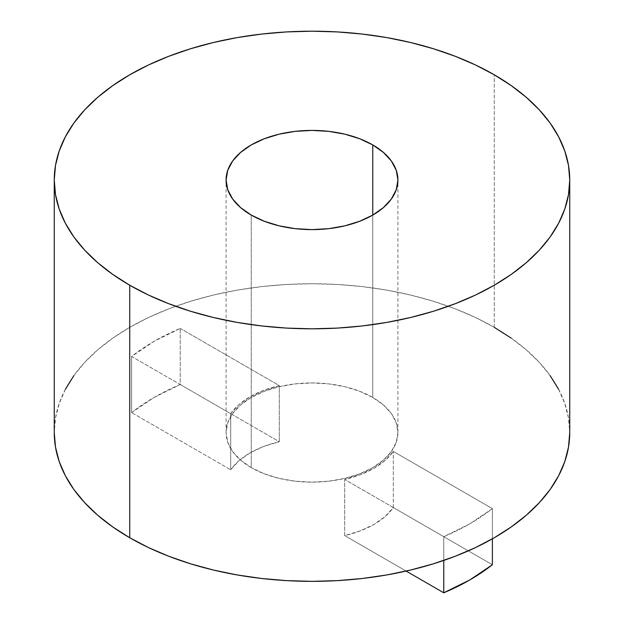 <?xml version="1.0" encoding="UTF-8"?>
<svg xmlns="http://www.w3.org/2000/svg" width="624" height="624" viewBox="0 0 624 624"><rect width="100%" height="100%" fill="white"/><g stroke="black" fill="none" stroke-linecap="round" stroke-linejoin="round"><path stroke-width="0.47" stroke-dasharray="3.12 2.34" d="M372.754 397.472A85.917 49.6 0 0 0 279.123 386.716A85.917 49.6 0 0 0 226.083 432.541A85.917 49.6 0 0 0 251.246 467.618L251.246 215.077L251.246 467.618L240.568 460.099L232.627 451.526L227.737 442.221L226.083 432.541L227.737 422.869L232.627 413.564L240.568 404.984L251.246 397.472L264.272 391.303L279.123 386.716L295.238 383.893L312 382.941L328.762 383.893L344.877 386.716L359.728 391.303L372.754 397.472L383.432 404.984L391.373 413.564L396.263 422.869L397.917 432.541L396.263 442.221L391.373 451.526L383.432 460.099L372.754 467.618L359.728 473.788L344.877 478.374L328.762 481.19L312 482.149L295.238 481.19L279.123 478.374L264.272 473.788L251.246 467.618A85.917 49.6 0 0 0 344.877 478.374A85.917 49.6 0 0 0 397.917 432.541A85.917 49.6 0 0 0 372.754 397.472L372.754 215.077L372.754 397.472M558.644 389.345L564.79 403.51L568.503 417.955L569.743 432.541A257.743 148.808 0 0 0 494.255 327.319L494.255 74.786L494.255 327.319L475.511 317.515L455.192 308.818L433.501 301.306L410.631 295.066L386.818 290.144L362.287 286.595L337.264 284.45L312 283.741L286.736 284.45L261.713 286.595L237.182 290.144L213.369 295.066L190.499 301.306L168.808 308.818L148.489 317.515L129.745 327.319L112.765 338.146L97.695 349.869L84.692 362.396L73.874 375.601M550.126 375.601L539.308 362.396L526.305 349.869L511.235 338.146M65.356 389.345L59.21 403.51L55.497 417.955L54.257 432.541A257.743 148.808 0 0 1 213.369 295.066A257.743 148.808 0 0 1 494.255 327.319M393.299 451.425L492.375 508.622L469.95 523.739L443.773 536.679L344.705 479.482L360.313 474.755L373.963 468.32L385.109 460.434L393.299 451.425A87.633 50.591 180 0 1 344.705 479.482L344.705 535.603A87.633 50.591 0 0 0 393.299 507.546L393.299 451.425L393.299 507.546L492.375 564.743L393.299 507.546L385.109 516.555L373.963 524.441L360.313 530.876L344.705 535.603L344.705 479.482L443.773 536.679L443.773 560.43L443.773 536.679A223.376 128.965 180 0 0 492.375 508.622L393.299 451.425M180.227 328.411L279.295 385.601L263.687 390.335L250.037 396.77L238.891 404.648L230.701 413.665L131.625 356.468L154.05 341.351L180.227 328.411L180.227 384.524A223.376 128.965 0 0 0 131.625 412.589L131.625 356.468A223.376 128.965 180 0 1 180.227 328.411L180.227 384.524L279.295 441.722L279.295 385.601L180.227 328.411M492.375 538.84L492.375 508.622L492.375 538.84M406.138 571.069L344.705 535.603L406.138 571.069M230.701 413.665A87.633 50.591 180 0 1 279.295 385.601L279.295 441.722A87.633 50.591 0 0 0 230.701 469.786L230.701 413.665L230.701 469.786L131.625 412.589L131.625 356.468L230.701 413.665M131.625 412.589L154.05 397.472L180.227 384.524L279.295 441.722L263.687 446.449L250.037 452.891L238.891 460.769L230.701 469.786L131.625 412.589M226.083 432.541L226.083 180.008M397.917 432.541L397.917 180.008"/><path stroke-width="0.94" d="M372.754 144.932L372.754 215.077L359.728 221.247L344.877 225.833L328.762 228.657L312 229.609L295.238 228.657L279.123 225.833L264.272 221.247L251.246 215.077A85.917 49.6 180 0 1 226.083 180.008A85.917 49.6 180 0 1 279.123 134.183A85.917 49.6 180 0 1 372.754 144.932L383.432 152.451L391.373 161.023L396.263 170.329L397.917 180.008L396.263 189.68L391.373 198.986L383.432 207.566L372.754 215.077L372.754 144.932A85.917 49.6 180 0 1 397.917 180.008A85.917 49.6 180 0 1 344.877 225.833A85.917 49.6 180 0 1 251.246 215.077L240.568 207.566L232.627 198.986L227.737 189.68L226.083 180.008L227.737 170.329L232.627 161.023L240.568 152.451L251.246 144.932L264.272 138.762L279.123 134.183L295.238 131.36L312 130.408L328.762 131.36L344.877 134.183L359.728 138.762L372.754 144.932M569.743 180.008L568.503 165.422L564.79 150.977L558.644 136.812L550.126 123.061L539.308 109.863L526.305 97.336L511.235 85.605L494.255 74.786L475.511 64.974L455.192 56.277L433.501 48.773L410.631 42.526L386.818 37.604L362.287 34.063L337.264 31.918L312 31.2L286.736 31.918L261.713 34.063L237.182 37.604L213.369 42.526L190.499 48.773L168.808 56.277L148.489 64.974L129.745 74.786L112.765 85.605L97.695 97.336L84.692 109.863L73.874 123.061L65.356 136.812L59.21 150.977L55.497 165.422L54.257 180.008A257.743 148.808 180 0 1 213.369 42.526A257.743 148.808 180 0 1 494.255 74.786A257.743 148.808 180 0 1 569.743 180.008L568.503 194.594L564.79 209.04L558.644 223.205L550.126 236.956L539.308 250.154L526.305 262.681L511.235 274.412L494.255 285.23L475.511 295.035L455.192 303.732L433.501 311.243L410.631 317.483L386.818 322.405L362.287 325.954L337.264 328.099L312 328.817L286.736 328.099L261.713 325.954L237.182 322.405L213.369 317.483L190.499 311.243L168.808 303.732L148.489 295.035L129.745 285.23A257.743 148.808 180 0 1 54.257 180.008L55.497 194.594L59.21 209.04L65.356 223.205L73.874 236.956L84.692 250.154L97.695 262.681L112.765 274.412L129.745 285.23L129.745 537.763A257.743 148.808 0 0 1 54.257 432.541L55.497 447.127L59.21 461.573L65.356 475.738L73.874 489.489L84.692 502.694L97.695 515.213L112.765 526.945L129.745 537.763A257.743 148.808 0 0 0 410.631 570.024A257.743 148.808 0 0 0 569.743 432.541L569.743 180.008A257.743 148.808 180 0 1 410.631 317.483A257.743 148.808 180 0 1 129.745 285.23L129.745 537.763L148.489 547.576L168.808 556.273L190.499 563.776L213.369 570.024L237.182 574.946L261.713 578.495L286.736 580.632L312 581.35L337.264 580.632L362.287 578.495L386.818 574.946L410.631 570.024L433.501 563.776L455.192 556.273L475.511 547.576L494.255 537.763L511.235 526.945L526.305 515.213L539.308 502.694L550.126 489.489L558.644 475.738L564.79 461.573L568.503 447.127L569.743 432.541M558.644 389.345L550.126 375.601M511.235 338.146L494.255 327.319M73.874 375.601L65.356 389.345M492.375 564.743L492.375 538.84L492.375 564.743L469.95 579.86L443.773 592.8A223.376 128.965 0 0 0 492.375 564.743M443.773 560.43L443.773 592.8L406.138 571.069L443.773 592.8L443.773 560.43M54.257 432.541L54.257 180.008"/></g></svg>
